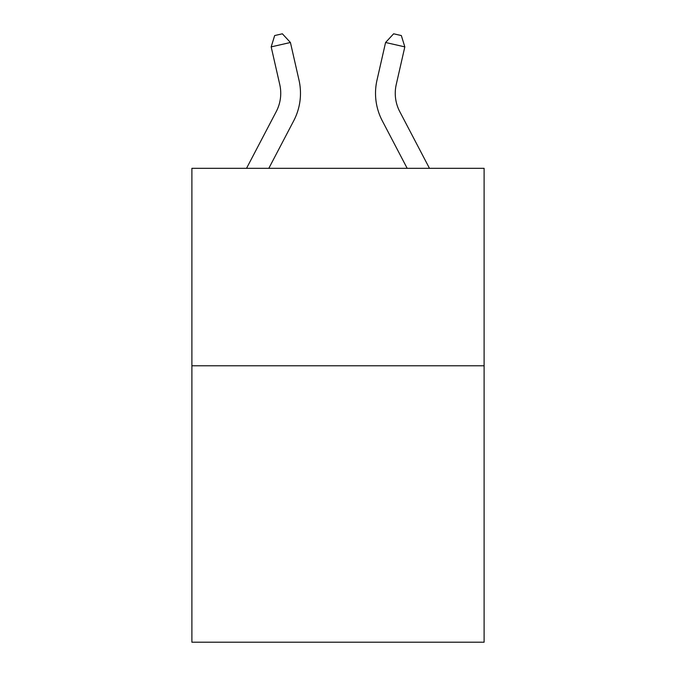 <?xml version="1.0" encoding="UTF-8"?>
<svg xmlns="http://www.w3.org/2000/svg" width="676" height="676" viewBox="0 0 676 676"><rect width="100%" height="100%" fill="white"/><g stroke="black" fill="none" stroke-linecap="round" stroke-linejoin="round"><path stroke-width="1.01" d="M484.109 365.775L484.109 642.2L191.891 642.2L191.891 168.324L484.109 168.324L484.109 365.775L191.891 365.775M279.754 84.525A39.487 39.487 -20.8 0 1 276.23 111.624L246.529 168.324L276.23 111.624A39.487 39.487 -37.5 0 0 279.754 84.525L271.177 46.881L274.667 35.558L282.365 33.8L290.426 42.495L299.003 80.14A59.234 59.234 159.2 0 1 293.722 120.784L268.82 168.324M399.769 111.624L429.471 168.324L399.769 111.624A39.487 39.487 20.8 0 1 396.246 84.525L404.823 46.881L385.574 42.495L376.997 80.14A59.234 59.234 -159.2 0 0 382.278 120.784L407.18 168.324M290.426 42.495L271.177 46.881M376.997 80.14L385.574 42.495L393.635 33.8L401.333 35.558L404.823 46.881"/></g></svg>
